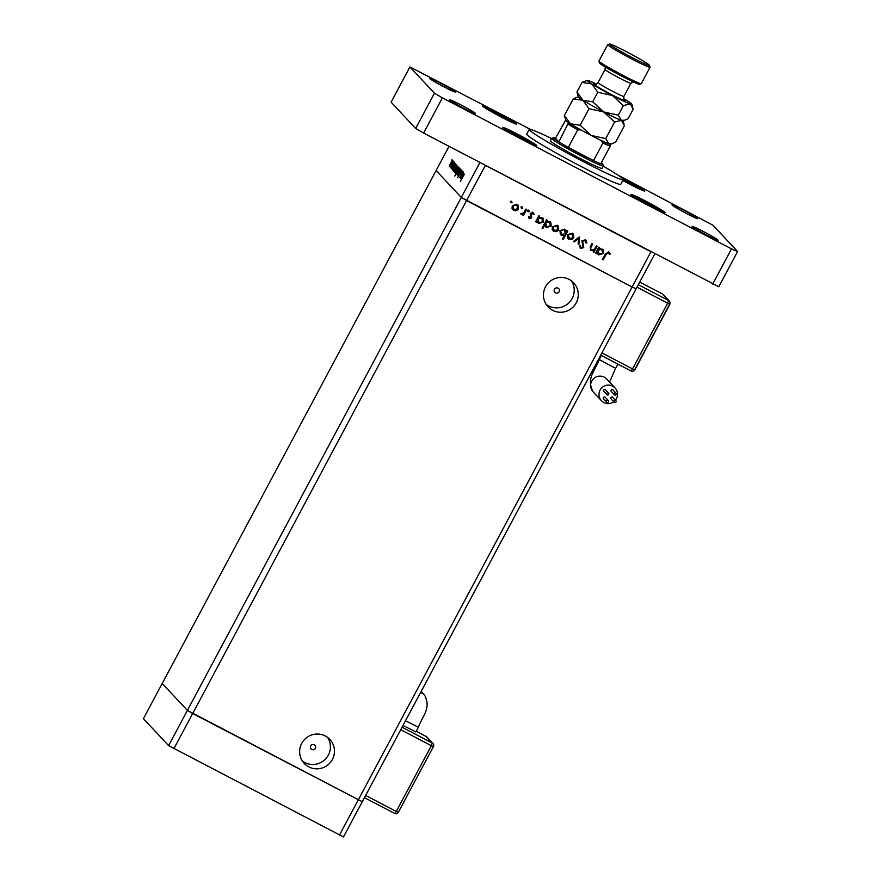 <?xml version="1.0" encoding="UTF-8"?>
<svg xmlns="http://www.w3.org/2000/svg" width="881" height="881" viewBox="0 0 881 881"><rect width="100%" height="100%" fill="white"/><g stroke="black" fill="none" stroke-linecap="round" stroke-linejoin="round"><path stroke-width="1.32" d="M654.825 253.838L636.159 288.792L632.118 287.019L636.159 288.792L362.278 801.732L187.4 710.405L162.225 683.48L143.427 718.698L168.601 745.623L343.469 836.95L362.278 801.732L192.686 713.511L173.887 748.718M339.427 835.177L650.927 251.801L485.376 165.342L466.578 200.56L461.292 197.454L187.4 710.405L162.225 683.48L436.117 170.54L461.292 197.454L632.118 287.019L466.578 200.56L192.686 713.511L187.4 710.405L168.601 745.623M554.479 289.298A2.665 2.621 136.9 0 0 554.865 292.338A2.665 2.621 136.9 0 0 559.149 291.732A2.665 2.621 136.9 0 0 558.763 288.693A2.665 2.621 136.9 0 0 554.479 289.298M310.685 745.899A2.665 2.621 136.9 0 0 311.07 748.938A2.665 2.621 136.9 0 0 315.343 748.332A2.665 2.621 136.9 0 0 314.958 745.293A2.665 2.621 136.9 0 0 310.685 745.899M545.515 286.821A17.543 17.279 136.9 0 0 548.048 306.808A17.543 17.279 136.9 0 0 576.196 302.844A17.543 17.279 136.9 0 0 573.663 282.856A17.543 17.279 136.9 0 0 545.515 286.821M546.22 304.474A17.543 17.279 136.9 0 0 571.461 280.874M301.709 743.421A17.543 17.279 136.9 0 0 304.242 763.42A17.543 17.279 136.9 0 0 332.39 759.455A17.543 17.279 136.9 0 0 329.868 739.456A17.543 17.279 136.9 0 0 301.709 743.421M302.414 761.074A17.543 17.279 136.9 0 0 327.655 737.474M593.827 250.799L590.611 250.468L590.325 246.592L591.955 243.53L592.693 243.905L590.545 248.145L591.448 250.127L594.323 249.598L596.459 245.876L597.186 246.262L593.981 252.263L593.254 251.878L593.827 250.799L590.237 250.292M590.545 249.367L591.448 250.127M585.402 239.83L586.933 242.925L586.019 242.98L584.951 240.678L582.616 241.24L583.773 247.583L580.744 248.442L579.313 245.92L580.238 245.755L581.273 247.649L583.024 247.231L581.889 240.843L585.402 239.83L586.14 240.392M584.643 240.348L585.391 241.009L584.643 240.348L582.616 241.24M582.308 240.898L583.464 247.242L580.744 248.442L580.105 247.957M580.513 246.977L581.273 247.649M579.302 236.912L578.916 244.4L578.123 243.982L578.476 238.575L574.17 241.912L573.377 241.504L579.302 236.912M573.839 237.881L571.879 239.588L569.082 239.39L567.342 237.22L567.661 234.654L572.397 233.179L573.388 233.917L573.839 237.881L571.879 239.588M558.664 229.952L556.704 231.659L553.907 231.472L552.167 229.291L552.486 226.736L557.221 225.25L558.213 225.988L558.664 229.952L556.704 231.659M536.925 221.043L536.331 222.155L535.604 221.77L538.809 215.768L539.546 216.153L538.985 217.189L542.993 218.036L543.478 222.067L538.687 223.521L536.617 220.713L536.331 222.155M511.718 201.485L512.026 202.52L510.98 202.85L510.672 201.815L511.718 201.485L512.026 202.52L510.98 202.85L510.672 201.815M518.491 208.973L516.53 210.68L513.733 210.482L511.993 208.312L512.313 205.747L517.048 204.271L518.039 205.009L518.491 208.973L516.53 210.68M522.279 207.002L522.598 208.048L521.552 208.368L521.233 207.332L522.279 207.002L522.598 208.048L521.552 208.368L521.233 207.332M525.946 209.05L526.673 209.436L523.468 215.438L522.73 215.052L523.204 214.171L521.222 214.402L520.693 213.863L521.442 213.433L523.633 213.059L525.946 209.05M523.204 214.171L520.693 213.863M528.875 210.449L529.184 211.484L528.137 211.814L527.829 210.779L528.875 210.449L529.184 211.484L528.137 211.814L527.829 210.779M533.049 214.204L532.201 212.96L530.637 213.378L531.474 217.563L529.437 218.686L528.369 217.034L529.14 216.781L529.833 217.948L531.034 217.552L530.197 213.356L532.873 212.53L534.139 214.237L533.357 214.535L532.52 213.29L530.946 213.709L531.783 217.904L529.007 218.356M529.14 216.781L529.833 217.948M532.873 212.53L533.534 213.037M533.357 214.535L532.201 212.96M544.7 225.04L542.784 228.62L542.057 228.245L546.55 219.81L547.288 220.195L546.727 221.23L550.735 222.078L551.22 226.109L546.44 227.562L544.392 224.71L542.784 228.62M566.461 231.637L567.056 230.525L567.793 230.91L563.289 239.335L562.563 238.949L564.435 235.436L560.415 234.643L559.92 230.613L564.71 229.159L566.461 231.637L565.503 229.71M596.988 252.406L596.393 253.519L595.655 253.133L598.86 247.132L599.598 247.517L599.047 248.552L603.045 249.4L603.529 253.431L598.75 254.884L596.679 252.076L596.393 253.519M608.837 252.065L610.291 254.047L609.52 254.455L608.342 252.891L606.084 254.422L603.166 259.884L602.428 259.499L605.39 253.959L608.837 252.065L609.498 252.583M608.815 253.288L608.033 252.561L605.765 254.091L603.166 259.884M459.97 176.828L463.23 171.872L460.025 177.874L460.499 176.685L459.563 177.555L462.525 171.123L460.014 176.85M457.591 177.764L461.754 169.967L457.624 177.775M460.84 169.317L458.01 175.726L459.981 170.958L457.272 174.934L460.84 169.317M458.726 171.751L456.655 174.438L456.876 173.128L459.97 168.227L458.726 171.751M457.481 173.766L456.721 174.471M456.71 169.593L454.629 172.28L454.849 170.958L457.944 166.057L456.71 169.593M455.466 171.608L454.695 172.313M452.933 168.546L455.444 163.547L454.673 167.456L452.603 170.11L453.065 168.623M451.898 159.582L451.656 160.287M479.947 162.511L461.292 197.454L436.117 170.54L449.024 146.356M451.369 163.877L449.288 166.564L449.508 165.254L452.603 160.342L451.369 163.877M450.125 165.892L449.354 166.597M453.308 161.091L453.065 161.796M453.726 161.708L450.62 167.819L453.726 161.708M451.116 166.894L450.29 167.621M454.167 162.016L453.935 162.721M452.405 167.423L451.369 168.789L451.623 167.709L454.706 162.589L452.405 167.423M451.766 168.051L452.416 167.412M454.299 163.326L453.539 164.075M453.99 169.593L456.479 164.648L455.697 168.568L453.638 171.211L454.122 169.67M458.616 168.689L454.805 176.101L456.589 172.489L455.62 173.337L456.876 169.78L458.946 167.126L458.737 168.745M460.939 177.103L463.45 172.114L462.679 176.024L460.609 178.667L461.071 177.18M464.419 174.141L460.223 181.563L464.419 174.141M450.643 163.095L449.706 165.837L452.526 161.245L450.643 163.095M453.946 166.641L453.021 169.383L455.84 164.791L453.946 166.641M454.981 167.742L454.023 170.474L456.865 165.892L454.981 167.742M456.732 169.548L457.525 166.773L455.07 171.564M455.025 171.542L456.611 169.482M457.724 170.65L458.858 168.018M458.858 168.029L456.975 169.879L456.017 172.599L457.602 170.584M458.759 171.707L459.552 168.943L457.096 173.722M457.041 173.7L458.638 171.641M462.701 175.969L463.505 173.172L461.049 177.951M460.994 177.929L462.58 175.914M510.672 202.52L510.363 201.485M511.409 201.154L511.718 202.19M516.222 210.35L513.733 210.482M513.414 210.152L512.621 209.59M517.874 204.844L518.171 208.643M516.343 204.678L517.4 205.57L516.343 204.678L512.742 205.791L513.821 209.414M513.05 206.132L514.13 209.744L517.753 208.588L516.662 205.009L512.742 205.791M513.116 208.885L514.13 209.744M521.244 208.037L520.924 207.002M521.97 206.672L522.29 207.707M526.287 209.226L523.468 215.438M527.829 211.484L527.521 210.438M528.567 210.119L528.875 211.154M528.831 216.451L529.514 217.618M532.565 212.2L534.139 214.237M533.831 213.907L533.236 214.138M539.161 215.955L538.985 217.189M542.828 217.871L543.478 222.067M543.17 221.737L538.687 223.521M538.379 223.19L537.575 222.629M541.308 217.706L542.333 218.587L541.308 217.706L537.63 218.807L538.765 222.441M537.95 219.138L539.073 222.783L542.751 221.671L541.617 218.048L537.63 218.807M538.005 221.88L539.073 222.783M546.903 219.997L546.727 221.23M550.57 221.924L551.22 226.109M550.911 225.778L546.44 227.562M546.121 227.232L545.383 226.725M549.05 221.759L550.074 222.629L549.05 221.759L545.383 222.849L546.506 226.494M545.691 223.179L546.815 226.824L550.493 225.723L549.359 222.089L545.383 222.849M545.746 225.921L546.815 226.824M556.396 231.329L553.907 231.472M553.598 231.13L552.794 230.569M558.047 225.822L558.356 229.622M556.528 225.657L557.574 226.549L556.528 225.657L552.916 226.78L553.995 230.404M553.224 227.111L554.303 230.734L557.937 229.567L556.836 225.988L552.916 226.78M553.29 229.864L554.303 230.734M567.408 230.701L563.289 239.335M561.362 235.359L564.435 235.436M561.054 235.029L560.261 234.478M560.338 230.668L561.781 234.632L565.448 233.531L564.314 229.897L565.073 230.47L564.005 229.567L560.338 230.668L561.461 234.302M564.005 229.567L560.646 230.998M560.745 233.751L561.781 234.632M571.571 239.247L569.082 239.39M568.763 239.059L567.959 238.498M573.223 233.751L573.52 237.551M571.692 233.586L572.749 234.467L571.692 233.586L568.091 234.698L569.159 238.322M568.399 235.029L569.478 238.652L573.102 237.496L572 233.917L568.091 234.698M568.465 237.793L569.478 238.652M579.059 237.099L578.916 244.4M574.17 241.912L578.476 238.575M585.975 240.227L586.933 242.925M586.614 242.594L585.997 242.627M579.929 245.425L580.964 247.308M596.811 246.063L593.981 252.263M592.307 243.707L590.545 248.145M590.226 247.814L591.14 249.797M599.212 247.319L599.047 248.552M602.879 249.235L603.529 253.431M603.221 253.1L598.75 254.884M598.441 254.554L597.637 253.992M601.36 249.07L602.395 249.951L601.36 249.07L597.692 250.171L598.827 253.816M598.001 250.501L599.135 254.146L602.802 253.045L601.668 249.411L597.692 250.171M598.067 253.243L599.135 254.146M608.518 251.735L610.291 254.047M609.982 253.717L609.322 254.069M551.561 138.537A53.312 2.973 28.1 0 0 529.228 129.43A53.312 2.973 28.1 0 0 582.462 161.19A53.312 2.973 28.1 0 0 623.274 179.647A53.312 2.973 28.1 0 0 603.287 166.157M529.228 129.43L526.717 134.121A53.312 2.973 28.1 0 0 579.962 165.881A53.312 2.973 28.1 0 0 620.764 184.338L623.274 179.647M460.884 104.883A14.658 0.815 28.1 0 0 449.662 99.806A14.658 0.815 28.1 0 0 464.309 108.539A14.658 0.815 28.1 0 0 475.531 113.616A14.658 0.815 28.1 0 0 460.884 104.883M622.834 180.473A19.327 1.079 28.1 0 0 630.014 184.327A19.327 1.079 28.1 0 0 644.804 191.023A19.327 1.079 28.1 0 0 625.51 179.504A19.327 1.079 28.1 0 0 620.598 177.004M645.707 201.11A19.327 1.079 28.1 0 0 630.917 194.426A19.327 1.079 28.1 0 0 650.222 205.934A19.327 1.079 28.1 0 0 665.012 212.629A19.327 1.079 28.1 0 0 645.707 201.11M517.466 134.143A19.327 1.079 28.1 0 0 502.677 127.448A19.327 1.079 28.1 0 0 521.981 138.956A19.327 1.079 28.1 0 0 536.771 145.651A19.327 1.079 28.1 0 0 517.466 134.143M497.269 112.537A19.327 1.079 28.1 0 0 482.469 105.841A19.327 1.079 28.1 0 0 501.774 117.349A19.327 1.079 28.1 0 0 516.563 124.045A19.327 1.079 28.1 0 0 497.269 112.537M683.182 209.92A14.658 0.815 28.1 0 0 671.961 204.844A14.658 0.815 28.1 0 0 686.596 213.576A14.658 0.815 28.1 0 0 697.818 218.653A14.658 0.815 28.1 0 0 683.182 209.92M703.379 231.527A14.658 0.815 28.1 0 0 692.158 226.45A14.658 0.815 28.1 0 0 706.804 235.183A14.658 0.815 28.1 0 0 718.026 240.26A14.658 0.815 28.1 0 0 703.379 231.527M440.687 83.277A14.658 0.815 28.1 0 0 429.465 78.2A14.658 0.815 28.1 0 0 444.101 86.933A14.658 0.815 28.1 0 0 455.323 92.009A14.658 0.815 28.1 0 0 440.687 83.277M551.638 138.383L550.383 140.729A29.315 1.641 28.1 0 0 579.665 158.195A29.315 1.641 28.1 0 0 602.108 168.348L603.364 166.002A29.315 1.641 -151.9 0 1 580.92 155.849A29.315 1.641 -151.9 0 1 551.638 138.383A29.315 1.641 -151.9 0 1 551.726 138.328L553.521 137.777A27.983 1.564 28.1 0 0 558.829 141.852A27.983 1.564 28.1 0 0 568.322 147.424L593.541 160.595A27.983 1.564 28.1 0 0 600.798 163.778A27.983 1.564 28.1 0 0 602.824 164.097A27.983 1.564 28.1 0 0 601.338 162.754M530.505 129.419L409.907 66.956L434.465 93.21L442.383 97.857L731.516 248.86L737.573 251.514L713.026 225.261L617.526 174.867M409.907 66.956L391.109 102.163L415.656 128.428L423.585 133.075L718.775 286.732L737.573 251.514M434.465 93.21L415.656 128.428M442.383 97.857L423.585 133.075M731.516 248.86L712.718 284.078M614.475 402.474A1.134 1.112 136.9 0 0 615.841 400.701A1.134 1.112 136.9 0 0 614.123 400.8A1.134 1.112 136.9 0 0 614.475 402.474M615.841 400.701L612.736 397.375A1.134 1.112 136.9 0 0 611.018 397.474A1.134 1.112 136.9 0 0 611.073 398.928L614.189 402.254M614.696 394.996A1.134 1.112 136.9 0 0 616.05 393.223A1.134 1.112 136.9 0 0 614.332 393.322A1.134 1.112 136.9 0 0 614.696 394.996M616.05 393.223L612.945 389.898A1.134 1.112 136.9 0 0 611.227 389.997A1.134 1.112 136.9 0 0 611.293 391.45L614.398 394.765M607.207 394.897A1.134 1.112 136.9 0 0 608.573 393.124A1.134 1.112 136.9 0 0 606.855 393.223A1.134 1.112 136.9 0 0 607.207 394.897M608.573 393.124L605.456 389.798A1.134 1.112 136.9 0 0 603.738 389.898A1.134 1.112 136.9 0 0 603.804 391.34L606.91 394.666M606.998 402.375A1.134 1.112 136.9 0 0 608.353 400.602A1.134 1.112 136.9 0 0 606.635 400.701A1.134 1.112 136.9 0 0 606.998 402.375M608.353 400.602L605.247 397.276A1.134 1.112 136.9 0 0 603.529 397.375A1.134 1.112 136.9 0 0 603.595 398.829L606.701 402.143M615.367 400.205A9.328 9.195 136.9 0 0 615.081 387.992A9.328 9.195 136.9 0 0 600.104 390.096A9.328 9.195 136.9 0 0 613.727 401.758M669.901 304.187L634.805 369.921L632.547 368.919L667.644 303.185L637.018 287.184M402.98 725.492L415.865 731.88L418.376 727.188L405.491 720.801M433.452 746.537L398.289 812.326A2.665 2.621 136.9 0 1 394.743 813.471M433.617 746.714L433.419 746.603A2.665 2.621 136.9 0 0 432.307 743.024L426.217 736.505L416.195 731.274L426.217 736.505A2.665 2.621 136.9 0 1 426.911 737.034A2.665 2.665 0 0 0 426.195 736.494L426.173 736.483M530.219 142.028L513.271 132.513L509.229 131.071L526.177 140.586L530.219 142.028M512.83 133.317L513.271 132.513M523.204 139.033L523.755 137.998M658.459 209.006L641.511 199.491L637.47 198.049L654.418 207.564L658.459 209.006M641.071 200.295L641.511 199.491M651.444 206.011L651.995 204.965M510.011 120.422L493.063 110.907L489.032 109.464L505.98 118.979L510.011 120.422M492.633 111.711L493.063 110.907M503.007 117.426L503.558 116.391M623.054 180.054L638.251 187.4L622.471 178.491M631.248 184.404L631.798 183.358M568.113 122.294L568.531 122.723A26.65 1.487 28.1 0 0 580.788 129.925L577.716 129.815L568.322 147.424A27.983 1.564 28.1 0 0 581.394 154.505A27.983 1.564 28.1 0 0 593.541 160.595L602.934 142.986L601.117 140.542A26.65 1.487 28.1 0 0 610.5 144.649L610.093 144.209M602.824 164.097L603.375 165.903A29.315 1.641 -151.9 0 1 603.364 166.002M553.521 137.777A27.983 1.564 28.1 0 1 555.459 138.262L558.829 141.852L568.531 122.723M580.788 129.925L583.861 131.522M598.045 138.934L601.117 140.542M610.5 144.649L610.192 146.169A27.983 1.564 -151.9 0 1 602.934 142.986M600.798 163.778L610.192 146.169M565.822 119.827L555.459 138.262M641.214 83.717L639.419 84.268A22.653 1.266 -151.9 0 1 622.14 76.372A22.653 1.266 -151.9 0 1 599.509 62.958L598.959 61.163A23.985 1.344 28.1 0 0 622.922 75.37A23.985 1.344 28.1 0 0 641.214 83.717A23.985 1.344 28.1 0 0 641.28 83.673L650.057 67.242A23.985 1.344 -151.9 0 1 631.688 58.928A23.985 1.344 -151.9 0 1 607.736 44.645A23.985 1.344 -151.9 0 1 607.802 44.59L609.597 44.05A22.653 1.266 28.1 0 0 632.162 57.595A22.653 1.266 28.1 0 0 649.506 65.359A22.653 1.266 28.1 0 0 626.876 51.946A22.653 1.266 28.1 0 0 609.597 44.05M649.506 65.359L650.057 67.154A23.985 1.344 -151.9 0 1 650.057 67.242M578.321 96.811L573.278 98.848L582.991 100.324L589.015 108.693L603.65 111.92L614.597 122.052L621.347 120.356L624.431 125.565L615.577 142.149L612.075 143.713L608.815 143.834L605.743 138.625L591.107 135.399L580.161 125.267L570.447 123.803L564.424 115.433L565.822 120.4A25.318 1.41 28.1 0 0 570.447 123.803A25.318 1.41 28.1 0 0 591.107 135.399A25.318 1.41 28.1 0 0 608.815 143.834A25.318 1.41 28.1 0 0 610.423 144.22L612.075 143.713M614.597 122.052L605.743 138.625M573.278 98.848L564.424 115.433M589.015 108.693L580.161 125.267M582.991 100.324A25.318 1.41 28.1 0 0 603.65 111.92A25.318 1.41 28.1 0 0 621.347 120.356A25.318 1.41 28.1 0 0 622.955 120.741L624.618 120.234L621.347 120.356L618.275 115.147L603.65 111.92L592.704 101.789L582.991 100.324L576.956 91.954L578.354 96.921A25.318 1.41 28.1 0 0 582.991 100.324M596.371 84.069A25.318 1.41 28.1 0 0 588.805 80.733A25.318 1.41 28.1 0 0 587.198 80.347A25.318 1.41 28.1 0 0 591.757 83.893A25.318 1.41 28.1 0 0 612.416 95.489A25.318 1.41 28.1 0 0 630.124 103.925L633.208 109.134L628.109 118.671L624.618 120.234M587.198 80.347L582.044 82.418L591.757 83.893L597.792 92.263L612.416 95.489L623.363 105.621L630.124 103.925A25.318 1.41 28.1 0 0 631.809 104.167A25.318 1.41 28.1 0 0 627.173 100.764A25.318 1.41 28.1 0 0 623.616 98.617M582.044 82.418L576.956 91.954M623.363 105.621L618.275 115.147M597.792 92.263L592.704 101.789M607.736 44.645L598.959 61.075A23.985 1.344 28.1 0 0 598.959 61.163M609.531 382.057L615.643 368.335L599.256 359.679L601.371 355.472M615.081 387.992L606.69 379.017A9.328 9.195 136.9 0 0 591.713 381.121A9.328 9.195 136.9 0 0 593.056 391.759L601.459 400.734M630.983 370.934L600.743 355.131L630.983 370.934M638.34 284.706L668.591 300.509L662.501 293.99L639.738 282.096L662.501 293.99A2.665 2.621 -43.1 0 1 663.195 294.518A2.665 2.665 0 0 0 662.479 293.979M601.921 352.918L632.547 368.919L631.005 370.945A2.665 2.665 0 0 0 634.595 369.844L669.67 304.066A2.665 2.621 -43.1 0 0 669.285 301.027L663.195 294.518M667.644 303.185L669.692 304.11A2.665 2.665 0 0 0 669.285 301.027A2.665 2.621 -43.1 0 0 668.591 300.509L667.644 303.185M634.551 369.844A2.665 2.621 -43.1 0 1 631.027 370.956M420.589 692.521A9.328 9.195 -43.1 0 1 424.499 694.977C431.382 708.302 423.067 714.799 418.376 727.188M402.055 727.221L432.307 743.024L431.371 745.7L400.734 729.71M394.699 813.449L364.459 797.657L394.699 813.449M365.637 795.444L396.263 811.434L431.371 745.7L433.408 746.625A2.665 2.665 0 0 0 433 743.553L426.911 737.034M396.263 811.434L394.721 813.46A2.665 2.665 0 0 0 398.311 812.359L396.263 811.434M433.386 746.592L398.311 812.359M521.728 138.691A17.191 0.958 28.1 0 0 534.767 144.407A17.191 0.958 28.1 0 0 517.72 134.408A17.191 0.958 28.1 0 0 504.681 128.692A17.191 0.958 28.1 0 0 521.728 138.691M649.969 205.669A17.191 0.958 28.1 0 0 663.008 211.385A17.191 0.958 28.1 0 0 645.96 201.386A17.191 0.958 28.1 0 0 632.921 195.67A17.191 0.958 28.1 0 0 649.969 205.669M501.52 117.085A17.191 0.958 28.1 0 0 514.559 122.8A17.191 0.958 28.1 0 0 497.512 112.801A17.191 0.958 28.1 0 0 484.484 107.086A17.191 0.958 28.1 0 0 501.52 117.085M622.889 180.363A17.191 0.958 28.1 0 0 629.772 184.063A17.191 0.958 28.1 0 0 642.8 189.778A17.191 0.958 28.1 0 0 625.752 179.779A17.191 0.958 28.1 0 0 621.193 177.444M577.716 129.815A27.983 1.564 -151.9 0 1 568.223 124.254M624.144 99.718A17.862 1.002 -151.9 0 1 611.546 94.553A17.862 1.002 -151.9 0 1 596.778 86.25A17.862 1.002 -151.9 0 1 595.16 84.246M594.917 84.213C595.049 84.851 596.085 84.323 598.045 82.605A14.658 0.815 28.1 0 0 612.68 91.338A14.658 0.815 28.1 0 0 623.902 96.414C623.627 99.146 623.759 100.302 624.31 99.905M623.902 96.414L630.928 83.266A14.658 0.815 -151.9 0 1 619.695 78.189A14.658 0.815 -151.9 0 1 605.06 69.456L598.045 82.605M615.643 368.335L617.911 364.106M593.056 391.759C586.184 378.434 594.499 371.936 599.19 359.547M424.499 694.977L421.173 691.42M535.791 145.508L531.133 141.896L517.698 134.397L503.337 128.174M664.032 212.486L659.373 208.874L645.949 201.375L631.578 195.153M515.594 123.902L510.936 120.29L497.501 112.79L483.14 106.568M643.835 190.88L639.177 187.268L621.182 177.433M605.269 66.989L605.06 69.456M623.065 120.708L623.968 123.681M631.809 104.167L632.745 107.251M630.928 83.266L632.866 81.724"/></g></svg>
